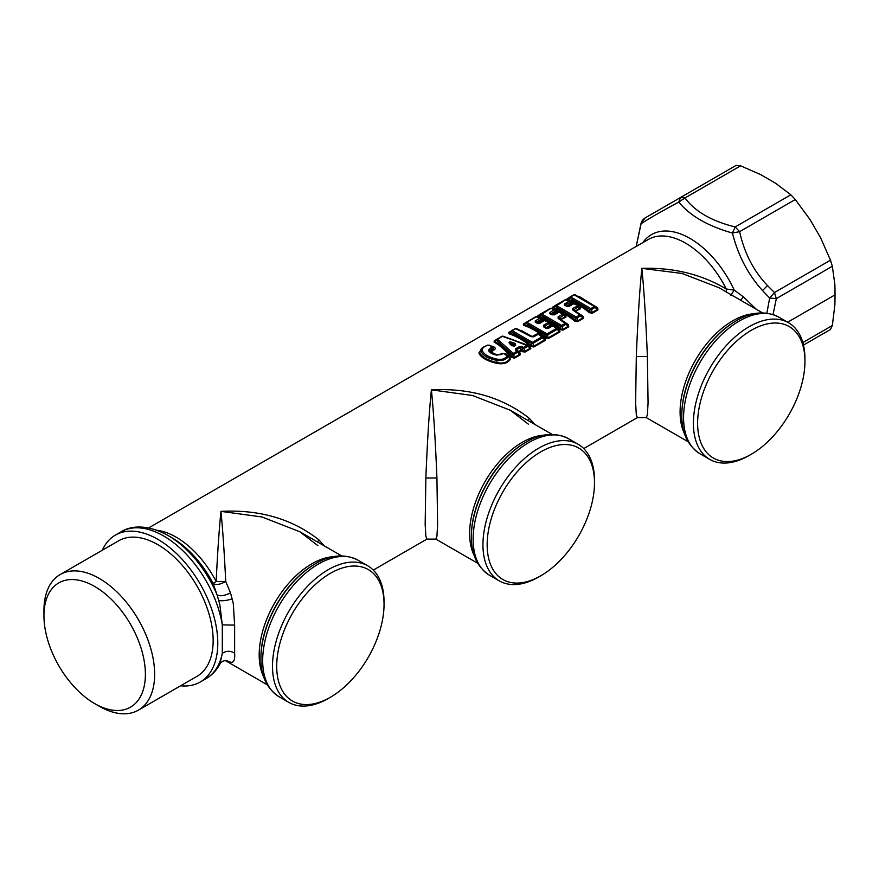 <?xml version="1.0" encoding="UTF-8"?>
<svg xmlns="http://www.w3.org/2000/svg" width="879" height="879" viewBox="0 0 879 879"><rect width="100%" height="100%" fill="white"/><g stroke="black" fill="none" stroke-linecap="round" stroke-linejoin="round"><path stroke-width="1.32" d="M50.158 647.405A71.726 41.412 -120 0 0 94.668 703.585A71.726 41.412 -120 0 0 139.179 642.637A71.726 41.412 -120 0 0 82.121 581.03A71.726 41.412 -120 0 0 43.95 615.739A71.726 41.412 -120 0 0 50.158 647.405M43.95 615.739L43.95 610.389A78.275 45.192 60 0 1 60.157 574.558A78.275 45.192 60 0 1 147.87 639.747A78.275 45.192 60 0 1 138.432 710.133A78.275 45.192 60 0 1 99.294 706.266L94.668 703.585M377.476 578.404A75.891 43.818 120 0 0 304.65 595.775A75.891 43.818 120 0 0 283.28 692.202A75.891 43.818 120 0 0 330.372 697.267A75.891 43.818 120 0 0 384.046 604.323A75.891 43.818 120 0 0 377.476 578.404M330.372 697.267L328.274 698.486A78.868 45.532 -60 0 1 288.839 702.387A78.868 45.532 -60 0 1 279.324 693.223A78.868 45.532 -60 0 1 279.324 631.474A78.868 45.532 -60 0 1 367.708 565.779A78.868 45.532 -60 0 1 377.212 574.954A78.868 45.532 -60 0 1 384.046 601.884L384.046 604.323M341.645 555.891L299.805 531.74L261.975 516.973L220.937 511.369C222.706 528.96 224.299 552.331 225.738 581.469L230.529 592.907L233.276 603.433L234.627 625.101L234.627 653.163C235.143 659.876 233.781 662.887 230.529 662.206L225.189 660.492M324.263 545.859L318.824 539.794C292.026 518.83 259.393 509.359 220.937 511.369C219.179 528.96 217.585 552.331 216.146 581.469L225.738 581.469C220.266 584.568 216.047 585.238 213.092 583.469L217.113 594.918C220.036 596.456 224.508 595.786 230.529 592.907M157.011 530.301A74.407 42.961 -120 0 1 216.146 581.469L213.092 583.469A77.022 44.466 -120 0 0 171.746 537.64L168.076 535.52A82.208 47.466 -120 0 1 217.113 594.918L219.838 604.653L222.31 624.892L234.627 625.101M168.076 535.52C146.76 523.62 130.015 526.027 121.192 531.762A84.823 48.971 60 0 1 216.245 602.412A84.823 48.971 60 0 1 222.31 624.892L222.31 653.339C226.408 650.68 230.518 650.625 234.627 653.163M180.602 685.796A84.823 48.971 -120 0 0 200.214 682.027L206.016 678.676A84.823 48.971 -120 0 0 222.31 653.339L219.959 663.997C221.145 661.865 223.288 660.689 226.375 660.492L230.529 662.206M534.718 424.348L529.279 418.294C502.48 397.33 469.847 387.848 431.391 389.869C429.216 411.317 427.37 440.698 425.854 478L425.172 524.4L425.843 536.179L426.941 539.102L373.289 570.086M762.554 312.891L718.934 287.697L682.016 273.446L641.846 268.359C639.67 289.817 637.824 319.198 636.308 356.5L635.627 402.901L636.297 414.668L637.385 417.613L646.307 417.613L647.394 414.668L648.065 402.901L647.384 356.5C645.867 319.198 644.021 289.817 641.846 268.359C673.215 267.359 701.354 274.237 726.285 288.993A74.407 42.961 -120 0 0 648.328 239.451L148.661 527.938M570.13 296.926L573.493 294.981L575.262 294.904A1.791 1.209 109.9 0 0 575.064 294.795L597.094 307.892L597.522 309.375L591.798 312.682L589.985 311.99L589.282 312.649L592.237 313.265L591.589 309.496A1.791 1.033 -120 0 0 590.864 308.573L570.702 296.937L574.229 294.904L594.38 306.54L590.864 308.573A1.791 0.824 -51.4 0 0 589.82 309.573L591.589 309.496L595.116 307.463L595.259 306.441L594.38 306.54A1.791 1.033 -120 0 1 595.116 307.463L597.973 309.946L597.665 307.815L579.382 296.564M589.282 312.649C582.063 306.639 574.778 302.442 567.427 300.036L567.559 298.695L567.427 300.036M574.514 303.563L575.36 303.859L574.701 303.87M568.383 306.266L572.822 303.705L574.734 303.684L578.25 305.716L578.228 306.815L578.25 305.716L580.481 306.815L580.569 308.749L575.371 311.111L583.041 316.253L583.359 318.385L577.624 321.703L574.668 321.088C567.449 315.078 560.165 310.88 552.814 308.463L552.946 307.134L552.814 308.463M572.229 302.332L566.494 299.959A1.791 1.209 109.9 0 0 566.296 299.86A1.791 1.209 109.9 0 0 565.461 299.97L568.999 301.387A1.791 1.033 -120 0 1 570.119 302.541L570.021 301.376L572.229 302.332L572.526 303.771L571.372 303.332L571.548 302.332L571.372 303.332L570.119 302.541L564.461 305.354L567.592 306.375L564.461 305.354L564.56 303.947L568.999 301.387M559.89 312.001L560.736 312.298L560.077 312.309M553.77 314.704L558.209 312.144L560.121 312.122L563.637 314.155L563.604 315.253L563.637 314.155L565.867 315.253L565.955 317.187L560.758 319.549L568.427 324.692L568.735 326.823L563.01 330.13L560.055 329.526C552.836 323.516 545.54 319.308 538.201 316.901L538.333 315.572L538.201 316.901M557.616 310.759L551.88 308.397A1.791 1.209 109.9 0 0 551.682 308.298A1.791 1.209 109.9 0 0 550.847 308.408L554.385 309.826A1.791 1.033 -120 0 1 555.506 310.979L555.407 309.815L557.616 310.759L557.319 312.441L556.934 310.77L556.759 311.77L555.506 310.979L551.067 313.539L549.946 312.386L554.385 309.826M545.277 320.439L546.123 320.736L545.463 320.747M539.146 323.142L543.596 320.582L545.507 320.56L549.023 322.593L548.99 323.692L549.023 322.593L551.254 323.692L551.605 325.45L554.407 325.79L559.659 329.757L559.967 331.888L548.397 338.569L545.441 337.965C538.212 331.954 530.927 327.746 523.587 325.34L523.719 324.01L523.587 325.34M542.145 320.209L542.321 319.209L542.145 320.209L540.893 319.418L536.454 321.978L535.333 320.824L535.234 322.23L537.366 323.274L539.926 323.252A1.791 1.033 60 0 0 539.069 323.186A1.791 1.033 60 0 0 538.992 323.23L536.454 321.978L537.695 322.78L542.145 320.209L543.299 320.648L543.002 319.198L540.86 318.275M536.772 334.284A1.187 0.692 -120 0 1 536.443 334.141L539.179 334.273M510.655 331.35L508.655 332.504L508.963 333.778C516.314 336.185 523.598 340.393 530.828 346.403L531.531 345.744L531.366 343.326L533.135 343.249L542.497 337.844L545.354 340.327L545.046 338.195L539.794 334.229M530.828 346.403L533.784 347.007A1.187 0.692 -120 0 1 533.333 346.436L531.531 345.744C524.269 339.679 516.94 335.448 509.534 333.053L509.106 332.449L515.764 328.658A1.791 1.033 60 0 0 515.105 328.68A1.791 1.033 60 0 0 515.039 328.735L516.808 328.647A1.791 1.209 109.9 0 0 516.61 328.548A1.791 1.209 109.9 0 0 515.764 328.658L531.059 336.701L516.808 328.647M520.906 330.306L532.685 336.789M520.225 353.116L518.599 351.49L520.225 353.116L520.104 354.907L514.358 358.225L511.106 357.193C505.502 350.358 499.81 345.304 494.053 342.03L494.591 340.821L494.053 342.03M530.872 348.688L530.015 346.282L527.675 345.205L523.51 347.458L521.785 346.557L521.027 347.666L524.247 348.381A1.791 1.033 -120 0 0 523.51 347.458L523.51 347.458A1.791 0.56 -62 0 0 522.741 348.556L522.587 351.754L525.126 352.007A1.187 0.692 -120 0 1 524.675 351.435L524.247 348.381L527.741 346.359L527.675 345.205L502.436 336.36A1.791 1.033 60 0 0 501.777 336.371A1.791 1.033 60 0 0 501.711 336.426L503.217 336.261L529.883 346.634L530.872 348.688L525.126 352.007M522.587 351.754L521.115 350.93L518.544 351.809M504.733 353.402L503.821 353.468L507.82 355.676L506.941 355.775L508.084 356.808C505.93 359.819 502.206 360.994 496.943 360.357L496.877 362.566C502.986 363.807 507.249 362.587 509.666 358.896L507.82 355.676L510.314 359.324C507.71 363.192 503.173 364.532 496.69 363.346C486.889 360.983 480.945 357.555 478.857 353.039L482.857 347.425L481.044 351.182L478.857 353.039M493.042 346.656L487.867 345.04L482.868 347.403L487.801 345.106L492.723 346.447M494.152 347.073C495.921 348.227 495.58 349.337 493.13 350.391L491.844 351.787L494.075 354.05M502.129 353.248L499.503 354.731M510.314 359.324L509.337 356.336L504.634 353.325M200.214 682.027A84.823 48.971 -120 0 0 210.444 605.752A84.823 48.971 -120 0 0 115.391 535.113A84.823 48.971 -120 0 0 102.327 550.221M552.1 434.391L510.259 410.24L472.43 395.462L431.391 389.869C433.567 411.317 435.413 440.698 436.929 478L437.61 524.4L436.94 536.168L435.852 539.113L426.93 539.113M726.285 292.377L726.285 288.993L734.207 290.114A77.022 44.466 -120 0 0 642.846 242.626M567.999 299.299L567.559 298.695L569.977 297.014L569.834 298.036L589.82 309.573L589.985 311.99C582.733 305.925 575.393 301.695 567.999 299.299L570.702 296.937A1.791 1.033 60 0 0 570.042 296.959A1.791 1.791 0 0 0 569.922 297.047L567.515 298.728M575.262 294.904L597.665 307.815M583.041 316.253L580.239 314.561L582.48 316.33L582.909 317.813L580.503 315.902L580.634 314.88L573.701 309.902L578.228 306.815L579.997 308.068L579.975 306.936L578.283 305.738L573.756 303.716A1.791 1.066 118.4 0 1 574.646 303.629A1.791 1.791 0 0 0 572.899 303.651A1.791 1.033 60 0 1 573.756 303.716L569.152 306.375L566.603 306.408L568.219 306.364A1.791 1.033 60 0 1 568.295 306.31A1.791 1.033 60 0 1 569.152 306.375M575.316 311.067L579.997 308.068L580.569 308.749M574.668 321.088L575.371 320.428L577.184 321.121L582.909 317.813L583.359 318.385M580.634 314.88L579.766 314.979A1.791 1.033 -120 0 1 580.503 315.902L576.976 317.934A1.791 1.033 -120 0 0 576.25 317.011A1.791 0.824 -51.4 0 0 575.207 318.011L555.22 306.474L555.363 305.452L552.946 307.134L553.385 307.738C560.78 310.133 568.109 314.363 575.371 320.428L575.207 318.011L576.976 317.934L577.184 321.121A1.187 0.692 -120 0 0 577.624 321.703M568.427 324.692L565.626 323L567.856 324.769L568.295 326.252L565.889 324.34L566.021 323.318L559.088 318.341L563.604 315.253L565.373 316.506L565.362 315.374L563.67 314.177A1.791 1.791 0 0 0 563.571 314.111L560.033 312.067A1.791 1.066 118.4 0 0 559.143 312.155L559.143 312.155A1.791 1.033 60 0 0 558.286 312.089A1.791 1.033 60 0 0 558.209 312.144M560.703 319.506L565.373 316.506L565.955 317.187M560.055 329.526L560.758 328.867L562.56 329.559L568.295 326.252L568.735 326.823M566.021 323.318L565.153 323.417A1.791 1.033 -120 0 1 565.889 324.34L562.362 326.373A1.791 1.033 -120 0 0 561.626 325.45A1.791 0.824 -51.4 0 0 560.593 326.45L540.607 314.913L540.739 313.891L538.333 315.572L538.772 316.176C546.167 318.572 553.495 322.802 560.758 328.867L560.593 326.45L562.362 326.373L562.56 329.559A1.187 0.692 -120 0 0 563.01 330.13M545.507 320.56A1.791 1.066 118.4 0 0 545.409 320.505L548.957 322.549A1.791 1.791 0 0 1 549.056 322.615L548.067 322.637A1.791 1.033 -120 0 1 548.99 323.692L550.759 324.944L550.748 323.813L549.056 322.615L544.519 320.593A1.791 1.066 118.4 0 1 545.409 320.505A1.791 1.791 0 0 0 543.672 320.527A1.791 1.033 60 0 1 544.519 320.593L539.926 323.252M546.09 327.944L550.759 324.944L551.77 325.768M553.792 325.834L554.407 325.79M556.857 328.065L553.715 325.713A1.791 0.901 125.6 0 0 553.715 325.713L559.088 329.834L559.527 331.317L557.121 329.405L557.253 328.383L559.659 329.757M545.441 337.965L546.145 337.305L547.947 337.997L559.527 331.317L559.967 331.888M557.253 328.383L556.385 328.482A1.791 1.033 -120 0 1 557.121 329.405L547.749 334.811A1.791 1.033 -120 0 0 547.013 333.888A1.791 0.824 -51.4 0 0 545.98 334.888L525.994 323.351L526.125 322.329L523.719 324.01L524.159 324.615C531.553 327.01 538.882 331.24 546.145 337.305L545.98 334.888L547.749 334.811L547.947 337.997A1.187 0.692 -120 0 0 548.397 338.569M542.519 319.319L539.772 318.264A1.791 1.033 -120 0 1 540.893 319.418L540.794 318.253L543.002 319.198M508.963 333.778L511.369 331.79L531.366 343.326A1.791 0.824 -51.4 0 1 532.399 342.327L532.399 342.327A1.791 1.033 60 0 1 533.135 343.249L533.333 346.436L544.914 339.755L544.475 338.272L542.233 336.503L545.046 338.195M508.655 332.504L509.534 333.053M536.443 334.141L532.037 336.767M527.004 345.447A1.791 1.033 -120 0 1 527.741 346.359L530.433 348.117L524.675 351.435L521.335 350.04L521.115 350.93L520.84 350.194L518.434 351.721L515.676 350.084L516.753 351.358L513.259 353.38L497.514 339.195L502.436 336.36A1.791 0.956 100.7 0 1 503.008 336.174L503.008 336.174A1.791 1.791 0 0 0 501.777 336.371L496.855 339.217A1.791 1.033 60 0 1 497.514 339.195L494.712 341.404C500.547 344.656 506.293 349.721 511.952 356.61L511.106 357.193M496.492 340.14L496.778 339.272L496.492 340.14L511.996 354.259L513.984 354.303L513.907 357.654L519.665 354.325L517.489 352.281L517.786 351.413L519.566 353.094L520.104 354.907M515.676 350.084L515.83 348.699A1.791 1.033 60 0 1 516.621 349.666L517.786 351.413L516.753 351.358A1.791 1.033 -120 0 1 517.489 352.281L513.984 354.303A1.791 1.033 -120 0 0 513.259 353.38A1.791 1.022 -39.9 0 0 511.996 354.259L511.952 356.61L513.907 357.654A1.187 0.692 -120 0 0 514.358 358.225M494.712 341.404L496.778 339.272A1.791 1.033 60 0 1 496.855 339.217A1.791 1.791 0 0 0 496.712 339.305L494.547 340.854M515.83 348.699L519.687 346.469A1.791 1.033 60 0 1 520.478 347.436L521.313 350.205M496.69 363.346L496.877 362.566C487.493 360.17 481.736 356.852 479.626 352.6L481.395 348.567L482.868 347.414M493.899 347.326L492.69 349.534L493.13 350.391M492.745 346.48L491.735 346.491L492.745 346.48L492.69 349.534L490.9 351.512L491.844 351.787M491.855 352.984L489.922 350.644L488.471 350.227L491.735 346.491L488.636 345.205L489.669 345.194M501.459 353.776L500.854 354.27M505.601 354.083L506.205 354.028M500.547 354.567L503.821 353.468L506.941 355.775L509.337 356.336M138.432 710.133L196.94 676.358A78.275 45.192 -120 0 0 206.378 605.972A78.275 45.192 -120 0 0 118.665 540.783L60.157 574.558M730.647 295.465L734.207 290.114L743.425 296.882L756.27 309.254M636.231 246.439L641.088 223.815C646.746 219.838 659.316 212.586 678.786 202.071C689.949 215.751 707.826 226.068 732.416 233.034C738.096 255.536 748.128 274.698 762.511 290.542L769.652 298.047L776.322 298.629L832.336 266.282L834.896 284.741L835.05 294.861L834.896 304.793L832.336 325.527L830.49 329.482L803.483 345.073L830.49 329.482M573.493 294.981A1.791 1.033 60 0 1 573.569 294.926L570.042 296.959A1.791 1.033 60 0 0 569.977 297.014L569.834 298.036M564.56 303.947L566.988 306.31M571.372 303.332L566.922 305.903L571.932 304.002M553.385 307.738L565.461 299.97A1.791 1.033 60 0 0 564.801 299.992A1.791 1.033 60 0 0 564.725 300.047L566.494 299.959M575.338 310.716L573.624 309.474L572.756 309.957L579.766 314.979L576.25 317.011L556.088 305.376A1.791 1.033 60 0 0 555.429 305.398A1.791 1.033 60 0 0 555.363 305.452L555.22 306.474M549.946 312.386L549.847 313.792L551.99 314.847L554.539 314.814A1.791 1.033 60 0 0 553.682 314.748A1.791 1.033 60 0 0 553.605 314.792L551.067 313.539L552.375 314.748M556.759 311.77L552.309 314.341L557.319 312.441M538.772 316.176L550.847 308.408A1.791 1.033 60 0 0 550.188 308.43A1.791 1.033 60 0 0 550.111 308.485L551.88 308.397M560.714 319.143L559.011 317.912L558.143 318.396L565.153 323.417L561.626 325.45L541.475 313.814A1.791 1.033 60 0 0 540.816 313.836A1.791 1.033 60 0 0 540.739 313.891L540.607 314.913M542.706 320.879L537.761 323.186M547.276 328.23L544.387 326.351L546.145 327.614L551.276 325.582M550.265 326.494L551.21 325.779M553.715 325.713A1.791 1.791 0 0 0 551.781 325.615L547.353 328.175L545.672 328.263L548.397 328.361L552.825 325.801A1.791 0.901 125.6 0 1 553.715 325.713L551.704 325.669A1.791 1.033 60 0 1 551.781 325.615A1.791 1.033 60 0 1 552.825 325.801L556.385 328.482L547.013 333.888L526.862 322.252L536.234 316.847A1.791 1.209 109.9 0 1 537.069 316.737A1.791 1.791 0 0 0 535.575 316.869A1.791 1.033 60 0 1 536.234 316.847L539.772 318.264L537.267 316.836A1.791 1.209 109.9 0 0 537.069 316.737L540.64 318.165A1.791 1.791 0 0 1 540.871 318.286M524.159 324.615L526.862 322.252A1.791 1.033 60 0 0 526.202 322.274A1.791 1.791 0 0 0 526.071 322.362L523.664 324.043M526.279 322.241L535.498 316.923A1.791 1.033 60 0 1 535.575 316.869L526.202 322.274A1.791 1.033 60 0 0 526.125 322.329L525.994 323.351M535.498 316.923L537.267 316.836M539.124 334.163L537.091 334.108A1.791 1.033 60 0 1 537.168 334.053A1.791 1.033 60 0 1 538.212 334.24L541.772 336.921L542.64 336.822L539.124 334.163A1.791 0.901 125.6 0 0 539.102 334.152A1.791 0.901 125.6 0 0 538.212 334.24L533.773 336.8L531.059 336.701L532.663 336.668A1.791 1.033 60 0 1 532.729 336.613A1.791 1.033 60 0 1 533.773 336.8M511.369 331.79L511.512 330.768A1.791 1.033 60 0 1 511.589 330.713A1.791 1.033 60 0 1 512.248 330.691L532.399 342.327L541.772 336.921A1.791 1.033 -120 0 1 542.497 337.844L542.64 336.822M497.173 359.159L496.943 360.357C488.065 358.599 482.769 355.545 481.044 351.182L482.241 350.534C483.977 354.512 488.955 357.379 497.173 359.159C501.865 359.863 505.15 358.852 507.051 356.127M491.603 346.897L492.317 348.205L489.922 350.644L491.394 352.655L497.118 354.83M766.862 313.155L769.652 298.047L774.465 292.531L776.322 298.629L773.048 314.539M732.416 233.034L739.635 231.66L735.174 226.947L732.416 233.034M736.162 165.373L645.197 217.893A8.933 8.933 0 0 0 641.077 223.156L645.197 217.893L680.489 197.511L678.786 202.071L684.961 197.951C694.981 211.498 711.715 221.156 735.174 226.947L790.836 194.808L775.63 183.272L760.599 174.591L740.623 165.812L736.162 165.373L680.489 197.511L684.961 197.951L740.623 165.812M573.569 294.926A1.791 1.033 60 0 1 574.229 294.904A1.791 1.209 109.9 0 1 575.064 294.795L575.064 294.795A1.791 1.791 0 0 0 573.569 294.926M573.624 309.474A1.791 1.033 -120 0 0 572.69 308.419L572.756 309.957L573.701 309.902M559.011 317.912A1.791 1.033 -120 0 0 558.077 316.858L558.143 318.396L559.088 318.341M544.398 326.724L546.562 328.175L543.53 326.834L544.387 326.351A1.791 1.033 -120 0 0 543.464 325.296L548.067 322.637M487.801 345.106L488.131 345.205C483.813 346.524 481.846 348.304 482.241 350.534M503.052 353.501L497.031 355.16C492.306 354.336 489.46 352.688 488.471 350.227M787.65 322.219L835.05 294.861M790.836 194.808L795.297 199.522L810.119 219.684L820.755 238.099L830.49 260.184L832.336 266.282M544.475 326.779L543.53 326.834L543.464 325.296M519.687 346.469L521.785 346.557M515.632 345.458L515.424 343.601L512.27 342.349C509.139 341.502 508.304 341.975 509.776 343.799L511.721 345.733L515.632 345.458A1.791 1.033 60 0 0 514.622 345.293L514.676 345.26M513.754 345.81L515.424 343.601M513.336 345.996L514.622 345.293A1.791 1.033 60 0 0 514.545 345.348L514.687 344.766L511.545 343.535L512.27 342.349M514.687 344.766L513.622 345.48L511.545 343.535C509.194 341.898 508.985 342.019 510.93 343.898L512.995 345.843L513.622 345.48L512.842 345.832L514.687 346.007L512.842 345.832L510.93 343.898L509.776 343.799M512.842 345.832L511.721 345.733M540.827 575.767L538.728 576.976A78.868 45.532 -60 0 1 499.283 580.887A78.868 45.532 -60 0 1 489.779 571.713A78.868 45.532 -60 0 1 489.779 509.963A78.868 45.532 -60 0 1 578.162 444.28A78.868 45.532 -60 0 1 587.666 453.454A78.868 45.532 -60 0 1 594.49 480.384L594.49 482.813A75.891 43.818 -60 0 1 540.827 575.767A75.891 43.818 -60 0 1 493.734 570.702A75.891 43.818 -60 0 1 515.094 474.275A75.891 43.818 -60 0 1 587.919 456.904A75.891 43.818 -60 0 1 594.49 482.813M751.281 454.267L749.172 455.476A78.868 45.532 -60 0 1 709.738 459.387A78.868 45.532 -60 0 1 700.233 450.213A78.868 45.532 -60 0 1 700.233 388.463A78.868 45.532 -60 0 1 788.606 322.78A78.868 45.532 -60 0 1 798.121 331.954A78.868 45.532 -60 0 1 804.944 358.885L804.944 361.313A75.891 43.818 -60 0 1 751.281 454.267A75.891 43.818 -60 0 1 704.189 449.191A75.891 43.818 -60 0 1 725.549 352.765A75.891 43.818 -60 0 1 798.374 335.393A75.891 43.818 -60 0 1 804.944 361.313M269.501 625.793A78.868 45.532 -60 0 1 357.874 560.11C344.678 553.572 330.537 554.77 315.462 563.714A77.132 44.532 120 0 0 267.601 624.134A77.132 44.532 120 0 0 260.931 658.184C260.711 675.709 266.744 688.554 279.006 696.717A78.868 45.532 -60 0 1 269.501 625.793M315.111 563.922A76.154 43.961 120 0 0 314.77 564.12A76.154 43.961 120 0 0 267.513 623.771A76.154 43.961 120 0 0 260.931 657.382A76.154 43.961 120 0 0 260.931 657.778M263.843 677.248A74.407 42.961 120 0 1 265.623 622.101A74.407 42.961 -60 0 1 333.438 556.704M318.824 539.794L317.682 542.057M218.827 600.423C222.145 601.17 226.65 600.643 232.342 598.83M569.12 297.607L567.12 298.761M597.973 309.946L592.237 313.265M580.481 306.815L575.36 303.859M554.506 306.046L552.506 307.2M565.867 315.253L560.736 312.298M539.882 314.484L537.893 315.638M551.254 323.692L546.123 320.736M525.268 322.923L523.269 324.065M545.354 340.327L533.784 347.007M495.998 339.821L494.152 340.887M529.279 418.294L528.136 420.547M425.854 478L436.929 478M636.308 356.5L647.384 356.5M474.286 555.748A74.407 42.961 -60 0 1 476.077 500.601A74.407 42.961 -60 0 1 543.892 435.204M684.741 434.248A74.407 42.961 -60 0 1 686.532 379.102A74.407 42.961 -60 0 1 754.336 313.704M555.517 305.365L564.725 300.047M540.904 313.803L550.111 308.485M532.817 336.58L537.091 334.108M511.666 330.68L515.039 328.735M520.84 350.095L520.478 347.436L516.621 349.666L518.522 351.435M496.943 339.184L501.711 336.426M471.375 536.278A76.154 43.961 120 0 1 471.375 535.882A76.154 43.961 120 0 1 477.967 502.261A76.154 43.961 -60 0 1 525.224 442.609A76.154 43.961 -60 0 1 525.565 442.412M736.02 320.912A76.154 43.961 -60 0 0 735.679 321.11A76.154 43.961 -60 0 0 688.422 380.761A76.154 43.961 120 0 0 681.829 414.372A76.154 43.961 120 0 0 681.829 414.767M740.722 300.277L743.425 296.882M762.511 290.542L767.521 285.598L774.465 292.531L830.49 260.184M795.297 199.522L739.635 231.66C744.348 253.13 753.644 271.106 767.521 285.598M574.734 303.684A1.791 1.066 118.4 0 0 574.646 303.629L578.195 305.672A1.791 1.791 0 0 1 578.283 305.738L572.69 308.419M572.822 303.705A1.791 1.033 60 0 1 572.899 303.651L568.295 306.31L565.351 305.266M578.228 306.815A1.791 1.033 -120 0 0 577.294 305.76M560.121 312.122A1.791 1.066 118.4 0 0 560.033 312.067A1.791 1.791 0 0 0 558.286 312.089L553.682 314.748L550.726 313.704M563.604 315.253A1.791 1.033 -120 0 0 562.681 314.199L559.143 312.155L554.539 314.814M562.681 314.199L558.077 316.858M543.596 320.582A1.791 1.033 60 0 1 543.672 320.527L539.069 323.186L536.113 322.143M548.99 323.692L544.387 326.351M547.419 328.142L551.704 325.669M503.217 336.261A1.791 0.956 100.7 0 0 503.008 336.174L527.631 345.172A1.791 1.791 0 0 1 527.741 345.238M525.224 442.609L525.917 442.214A77.132 44.532 120 0 0 478.055 502.634A77.132 44.532 120 0 0 471.375 536.673L471.375 535.882M802.835 342.557L832.336 325.527M735.679 321.11L736.371 320.714A77.132 44.532 120 0 0 688.51 381.123A77.132 44.532 120 0 0 681.829 415.174L681.829 414.372M535.333 320.824L539.772 318.264M578.162 444.28L568.328 438.599A78.868 45.532 120 0 0 479.945 504.293A78.868 45.532 120 0 0 489.46 575.207C477.198 567.054 471.166 554.209 471.375 536.673M788.606 322.78L778.783 317.099A78.868 45.532 120 0 0 690.4 382.783A78.868 45.532 120 0 0 699.904 453.707C687.642 445.543 681.621 432.699 681.829 415.174M367.708 565.779L357.874 560.11M288.839 702.387L279.006 696.717M314.77 564.12L315.462 563.714M260.931 657.382L260.931 658.184M267.238 684.774L225.409 660.612M299.805 531.74L317.879 545.639M637.385 417.602L583.733 448.576M206.016 678.676C211.927 675.215 216.575 670.314 219.959 663.997M510.259 410.24L528.334 424.128M552.902 307.167L555.308 305.485A1.791 1.791 0 0 1 555.429 305.398L564.801 299.992A1.791 1.791 0 0 1 566.296 299.86L569.867 301.288A1.791 1.791 0 0 1 570.097 301.409L571.746 302.453M121.192 531.762L115.391 535.113M477.693 563.263L435.852 539.113M688.147 441.763L646.307 417.613M557.132 310.88L555.484 309.847A1.791 1.791 0 0 0 555.253 309.727L551.682 308.298A1.791 1.791 0 0 0 550.188 308.43L540.816 313.836A1.791 1.791 0 0 0 540.695 313.924L538.201 315.66M542.233 336.503L539.102 334.152A1.791 1.791 0 0 0 537.168 334.053L531.949 336.613L516.61 328.548A1.791 1.791 0 0 0 515.105 328.68L511.589 330.713A1.791 1.791 0 0 0 511.457 330.801L508.963 332.537M641.077 223.156L636.198 246.461M580.239 314.561L573.624 309.847M565.626 323L559.011 318.286M501.25 354.017L497.162 354.786L491.394 352.655M507.831 355.676L504.711 353.38L501.854 353.424M568.328 438.599C555.132 432.061 540.992 433.27 525.917 442.214M778.783 317.099C765.576 310.562 751.446 311.759 736.371 320.714M499.283 580.887L489.46 575.207M709.738 459.387L699.904 453.707"/></g></svg>
